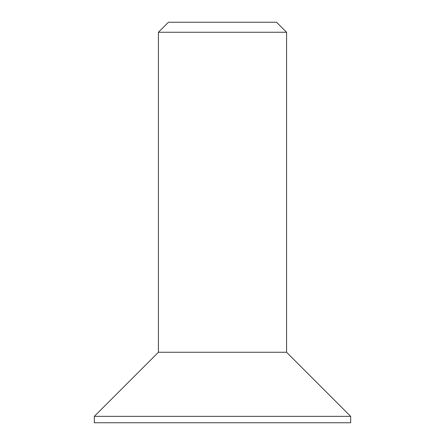 <?xml version="1.0" encoding="UTF-8"?>
<svg xmlns="http://www.w3.org/2000/svg" width="445" height="445" viewBox="0 0 445 445"><rect width="100%" height="100%" fill="white"/><g stroke="black" fill="none" stroke-linecap="round" stroke-linejoin="round"><path stroke-width="0.67" d="M158.42 352.262L286.58 352.262L286.58 32.263L158.42 32.263L158.42 352.262L94.34 416.342L350.66 416.342L286.58 352.262M286.58 32.263L276.567 22.25L168.433 22.25L158.42 32.263M94.34 416.342L94.34 422.75L350.66 422.75L350.66 416.342"/></g></svg>
